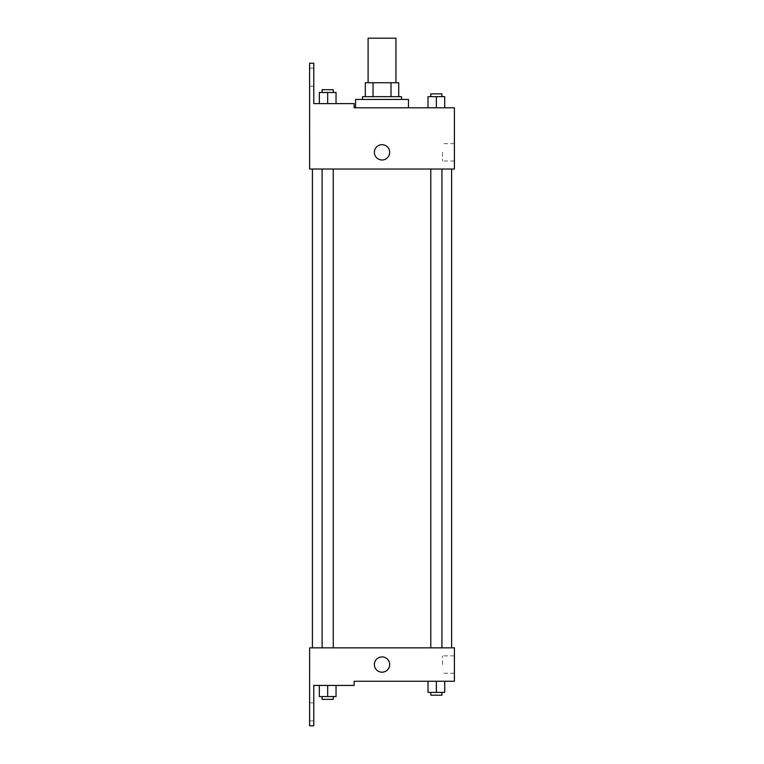 <?xml version="1.0" encoding="UTF-8"?>
<svg xmlns="http://www.w3.org/2000/svg" width="764" height="764" viewBox="0 0 764 764"><rect width="100%" height="100%" fill="white"/><g stroke="black" fill="none" stroke-linecap="round" stroke-linejoin="round"><path stroke-width="0.57" stroke-dasharray="3.82 2.86" d="M368.105 38.2L395.943 38.2M382.019 82.741L395.943 82.741L382.019 82.741M391.006 96.656L391.006 82.741L398.722 82.741L398.722 96.656L373.042 96.656L398.722 96.656M391.006 82.741L365.316 82.741M373.042 96.656L365.316 96.656L373.042 96.656L373.042 82.741M401.511 96.656L362.537 96.656M362.537 99.444L401.511 99.444L362.537 99.444M355.575 99.444L408.473 99.444M382.019 107.791L408.473 107.791L382.019 107.791M354.143 107.791L354.143 103.617L354.143 107.791L354.143 103.617L313.775 103.617L313.775 63.25L309.601 63.25L309.64 169.035L454.399 169.035L454.399 107.791M444.715 107.791L428.012 107.791L444.715 107.791L428.012 107.791L444.715 107.791L428.012 107.791L444.715 107.791L428.012 107.791L428.012 96.656L444.715 96.656L430.791 96.656L441.926 96.656L436.359 96.656L436.359 107.791L444.715 107.791L436.359 107.791L436.359 96.656L444.715 96.656L444.715 107.791L444.715 96.656M408.473 107.791L355.575 107.791M436.359 169.035L430.791 169.035L436.359 169.035M327.68 169.035L322.112 169.035L327.68 169.035M382.019 169.035L451.619 169.035L382.019 169.035M309.64 159.991L309.64 144.683L309.649 159.991M454.399 152.332L454.399 161.003L454.399 152.332M389.678 152.332A7.659 7.659 0 0 0 378.199 145.704A7.659 7.659 0 0 0 378.199 158.969A7.659 7.659 0 0 0 389.678 152.332A7.659 7.659 0 0 1 378.199 158.969A7.659 7.659 0 0 1 378.199 145.704A7.659 7.659 0 0 1 389.678 152.332M442.509 152.332L442.509 161.003L442.509 152.332M374.37 152.332A7.659 7.659 0 0 0 385.849 158.969A7.659 7.659 0 0 0 385.849 145.704A7.659 7.659 0 0 0 374.37 152.332M309.601 77.174L309.601 86.217L309.601 77.174M319.333 103.617L336.036 103.617L319.333 103.617L336.036 103.617L319.333 103.617L327.68 103.617L327.68 92.482L319.333 92.482L333.247 92.482L319.333 92.482L319.333 103.617L327.68 103.617L319.333 103.617L319.333 92.482L319.333 103.617L336.036 103.617L327.68 103.617L327.68 92.482L336.036 92.482L322.112 92.482L336.036 92.482L336.036 103.617L336.036 92.482M313.775 77.174L313.775 86.217L313.775 77.174M382.019 647.853L451.619 647.853L382.019 647.853M436.359 647.853L430.791 647.853L436.359 647.853M327.68 647.853L322.112 647.853L327.68 647.853M454.399 647.853L309.64 647.853L309.601 725.8L313.775 725.8L313.775 685.432L354.143 685.432L354.143 681.259L454.399 681.259L454.399 647.853M309.64 672.215L309.64 656.897L309.649 672.215M444.715 692.394L444.715 681.259L444.715 692.394L436.359 692.394L444.715 692.394L436.359 692.394L436.359 681.259L444.715 681.259L428.012 681.259L444.715 681.259L428.012 681.259L444.715 681.259L428.012 681.259L444.715 681.259L436.359 681.259L436.359 692.394L428.012 692.394L428.012 681.259L428.012 692.394L441.926 692.394L428.012 692.394L428.012 681.259M454.399 664.556L454.399 673.227L454.399 664.556M389.678 664.556A7.659 7.659 0 0 0 378.199 657.928A7.659 7.659 0 0 0 378.199 671.184A7.659 7.659 0 0 0 389.678 664.556A7.659 7.659 0 0 1 378.199 671.184A7.659 7.659 0 0 1 378.199 657.928A7.659 7.659 0 0 1 389.678 664.556M374.37 664.556A7.659 7.659 0 0 0 385.849 671.184A7.659 7.659 0 0 0 385.849 657.928A7.659 7.659 0 0 0 374.37 664.556M442.509 664.556L442.509 655.884L442.509 664.556M309.601 711.886L309.601 702.832L309.601 711.886M336.036 696.567L336.036 685.432L336.036 696.567L327.68 696.567L336.036 696.567L327.68 696.567L327.68 685.432L319.333 685.432L336.036 685.432L319.333 685.432L336.036 685.432L319.333 685.432L336.036 685.432L319.333 685.432L336.036 685.432L327.68 685.432L327.68 696.567L319.333 696.567L319.333 685.432L319.333 696.567L333.247 696.567L319.333 696.567L319.333 685.432M313.775 711.886L313.775 702.832L313.775 711.886M430.791 692.394L430.791 695.183L441.926 695.183L430.791 695.183L441.926 695.183L441.926 692.394L430.791 692.394L441.926 692.394M436.359 692.394L436.359 681.259M322.112 696.567L322.112 699.356L333.247 699.356L322.112 699.356L333.247 699.356L333.247 696.567L322.112 696.567L333.247 696.567M327.68 696.567L327.68 685.432M430.791 96.656L430.791 93.876L441.926 93.876L430.791 93.876L441.926 93.876L441.926 96.656M428.012 107.791L428.012 96.656L428.012 107.791M436.359 107.791L436.359 96.656M322.112 92.482L322.112 89.703L333.247 89.703L322.112 89.703L333.247 89.703L333.247 92.482M327.68 103.617L327.68 92.482M454.399 143.67L442.509 143.67M454.399 161.003L442.509 161.003M353.913 107.791L353.913 103.617M313.775 68.13L309.601 68.13M313.775 86.217L309.601 86.217M333.247 647.853L333.247 169.035M322.112 647.853L322.112 169.035M441.926 647.853L441.926 169.035M430.791 647.853L430.791 169.035M454.399 655.884L442.509 655.884M454.399 673.227L442.509 673.227M313.775 702.832L309.601 702.832M313.775 720.929L309.601 720.929"/><path stroke-width="1.15" d="M395.943 82.741L395.943 38.2L368.105 38.2L368.105 82.741M373.042 96.656L373.042 82.741L365.316 82.741L365.316 96.656L365.316 82.741M373.042 82.741L398.722 82.741L398.722 96.656M391.006 96.656L391.006 82.741M362.537 99.444L362.537 96.656L401.511 96.656L401.511 99.444M382.019 99.444L355.575 99.444L355.575 107.791L354.143 107.791L454.399 107.791L444.715 107.791L444.715 96.656L428.012 96.656L428.012 107.791L408.473 107.791L408.473 99.444L382.019 99.444M374.37 152.332A7.659 7.659 0 0 1 385.849 145.704A7.659 7.659 0 0 1 385.849 158.969A7.659 7.659 0 0 1 374.37 152.332M354.143 107.791L354.143 103.617L313.775 103.617L313.775 63.25L309.601 63.25L309.64 169.035L454.399 169.035L454.399 107.791M309.64 647.853L454.399 647.853L454.399 681.259L354.143 681.259L354.143 685.432L313.775 685.432L313.775 725.8L309.601 725.8L309.64 647.853M374.37 664.556A7.659 7.659 0 0 1 385.849 657.928A7.659 7.659 0 0 1 385.849 671.184A7.659 7.659 0 0 1 374.37 664.556M428.012 681.259L428.012 692.394L444.715 692.394L444.715 681.259L444.715 692.394M436.359 692.394L436.359 681.259M441.926 692.394L441.926 695.183L430.791 695.183L430.791 692.394M319.333 685.432L319.333 696.567L336.036 696.567L336.036 685.432L336.036 696.567M327.68 696.567L327.68 685.432M333.247 696.567L333.247 699.356L322.112 699.356L322.112 696.567M436.359 107.791L436.359 96.656M444.715 107.791L444.715 96.656M441.926 96.656L441.926 93.876L430.791 93.876L430.791 96.656M319.333 103.617L319.333 92.482L336.036 92.482L336.036 103.617L336.036 92.482M327.68 103.617L327.68 92.482M333.247 92.482L333.247 89.703L322.112 89.703L322.112 92.482M451.619 647.853L451.619 169.035M312.428 647.853L312.428 169.035M430.791 169.035L430.791 647.853M441.926 169.035L441.926 647.853M333.247 647.853L333.247 169.035M322.112 647.853L322.112 169.035"/></g></svg>
